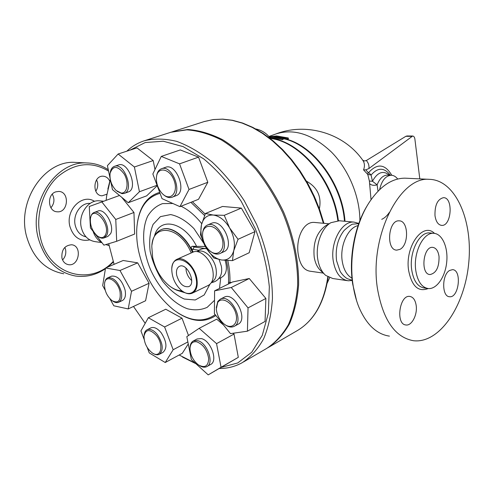 <?xml version="1.0" encoding="UTF-8"?>
<svg xmlns="http://www.w3.org/2000/svg" width="494" height="494" viewBox="0 0 494 494"><rect width="100%" height="100%" fill="white"/><g stroke="black" fill="none" stroke-linecap="round" stroke-linejoin="round"><path stroke-width="0.74" d="M176.71 275.269C175.957 270.718 176.877 267.729 179.464 266.315C186.998 262.363 196.705 283.587 188.745 286.619C183.323 287.434 179.316 283.655 176.71 275.269M185.929 268.026L186.201 270.897C187.072 274.862 188.906 278.066 191.709 280.512M197.686 251.668L197.816 251.613C203.991 248.463 214.291 258.01 216.026 268.699C217.045 275.454 215.625 279.913 211.759 282.074L211.685 282.111M220.182 276.517L220.46 275.992C221.726 273.33 222.022 270.064 221.343 266.186L219.138 259.566M204.609 245.172L205.208 246.5L192.487 246.296C191.141 246.463 190.9 247.389 191.765 249.075L193.179 252.064M196.112 278.548C198.841 291.182 189.782 297.888 181.205 290.225C175.185 284.63 172.036 277.752 171.77 269.576C171.319 252.131 192.987 259.591 196.112 278.548M182.527 291.232C186.133 293.769 189.412 294.405 192.357 293.14C196.513 290.799 198.001 285.896 196.822 278.431C194.821 266.593 183.546 255.923 176.895 259.319C173.944 260.721 172.264 263.66 171.85 268.137M192.901 252.187L193.043 252.125C199.743 248.71 210.963 259.159 212.871 270.836C213.988 278.202 212.457 283.062 208.27 285.415L192.518 293.066M352.191 280.289L347.591 278.783C347.202 278.74 343.095 276.35 340.082 271.262L336.556 260.69C335.216 248.748 337.735 238.67 344.108 230.457C349.202 225.857 352.315 223.745 353.438 224.122L358.774 223.603M358.07 225.616C347.967 227.549 339.656 245.956 342.249 261.32C343.67 269.73 346.911 275.343 351.969 278.159M367.672 204.917C354.76 225.381 348.597 257.368 352.66 283.908L356.582 300.642M389.439 336.13C376.57 334.228 366.381 324.539 358.872 307.07C356.186 300.414 354.247 293.041 353.043 284.958C348.776 257.146 355.452 223.541 369.16 202.509C379.96 186.368 391.884 178.254 404.926 178.167L406.939 178.266M377.453 288.62C382.992 319.945 394.965 337.309 413.373 340.712C439.506 343.917 464.768 305.947 468.701 263.216C473.091 220.509 455.53 179.717 429.163 179.328C399.609 176.358 369.08 236.916 377.453 288.62M439.03 256.497C439.252 267.155 436.258 273.17 430.052 274.547C420.227 274.51 423.012 246.068 432.713 247.364C436.085 247.883 438.19 250.927 439.03 256.497M396.293 250.081L396.781 250.131C385.703 250.236 388.204 219.614 399.177 220.849C408.569 220.559 409.18 244.962 399.949 249.359L396.781 250.131M415.744 270.317C417.535 281.382 421.715 287.465 428.298 288.558C436.782 289.367 445.353 276.733 446.724 261.999C448.225 247.272 442.229 233.662 433.701 233.316C423.383 232.075 413.114 252.749 415.744 270.317M416.183 305.496C417.597 314.697 411.755 325.997 405.975 324.984C395.404 324.515 399.411 294.628 409.785 296.412C413.194 297.018 415.324 300.043 416.183 305.496M449.633 270.446L452.516 269.656C462.131 269.773 458.982 298.185 449.515 296.721C441.71 296.746 441.778 274.596 449.633 270.446M434.992 215.68C434.714 205.158 437.536 199.156 443.47 197.674C453.511 197.316 451.596 226.419 441.661 225.388C438.147 224.906 435.924 221.67 434.992 215.68M108.279 169.757C101.789 165.453 94.687 163.187 86.975 162.952C56.649 160.636 28.51 201.657 38.131 237.682C44.374 259.69 56.859 272.472 75.594 276.035C86.172 277.418 96.114 274.991 105.426 268.748M107.809 267.026L113.373 262.073M113.194 261.487C90.371 286.576 48.387 275.183 40.341 237.318C35.259 215.897 42.515 190.838 57.588 176.84C74.557 162.859 91.551 160.951 108.563 171.109M55.853 191.839L58.718 191.437C70 191.61 68.339 213.105 57.15 211.79C47.819 211.63 46.671 194.408 55.853 191.839M106.92 194.198L102.104 195.797C91.89 195.735 92.952 175.333 103.135 176.197C106.074 176.426 108.285 178.068 109.754 181.125M61.929 258.029C61.38 249.859 64.591 245.432 71.556 244.758C82.449 245.543 79.256 266.581 68.518 264.679C65.165 264.049 62.966 261.839 61.929 258.029M77.002 162.477L74.989 162.378C44.781 160.093 16.839 200.447 26.441 235.928C32.672 257.609 45.115 270.224 63.763 273.769M62.571 259.943C65.313 256.979 66.313 253.478 65.56 249.439L64.85 247.377M95.774 191.209C97.54 188.572 98.121 185.633 97.503 182.391L96.596 179.822M50.913 207.783C54.402 203.547 54.865 199.014 52.29 194.179M182.521 357.057L195.957 363.751M219.274 368.512C227.524 368.53 235.169 366.585 242.214 362.689C250.717 357.063 257.862 349.104 263.648 338.798C268.477 327.244 271.404 313.943 272.429 298.882C272.503 275.38 267.05 249.402 256.602 224.356L244.178 200.601C234.477 185.849 223.844 173.036 212.272 162.162C200.441 152.658 188.609 145.736 176.784 141.389C165.224 138.579 154.48 138.351 144.538 140.704C137.869 142.834 131.972 146.329 126.853 151.17M110.279 179.347L107.859 189.066M170.868 132.256L186.856 129.842C198.001 130.644 209.542 134.028 221.479 140C233.409 147.44 244.833 157.166 255.762 169.183C266.13 182.317 275.109 196.828 282.704 212.71C292.849 237.071 297.993 262.419 297.641 285.433C296.437 300.204 293.35 313.289 288.379 324.688C282.463 334.889 275.207 342.817 266.618 348.474L243.406 361.997M100.22 200.897L99.362 200.817C88.228 199.607 77.99 214.507 81.306 227.58C83.529 235.836 88.179 240.529 95.256 241.665L101.783 242.61M217.681 302.575C221.547 296.048 232.921 302.649 235.799 313.332C238.954 324.002 231.303 330.288 223.72 323.694C219.385 319.766 216.922 314.906 216.316 309.108L217.681 302.575M225.066 324.7C228.419 327.084 231.439 327.646 234.113 326.38C245.055 321.588 230.593 293.201 220.287 299.173L217.786 301.457L216.292 307.639M224.004 297.295L224.146 297.221C234.465 291.244 248.883 319.519 237.929 324.317L234.267 326.299M230.463 333.623L214.396 313.671L214.594 290.843L231.272 287.496L248.037 307.886L247.42 331.19L230.463 333.623M231.272 287.496L249.266 278.511L232.526 281.981L214.594 290.843M249.266 278.511L265.877 298.45L248.037 307.886M265.877 298.45L265.056 321.433L247.42 331.19M196.859 341.842C203.343 344.509 207.282 350.116 208.69 358.675C208.264 366.295 204.825 368.357 198.366 364.856C193.284 360.762 190.499 355.47 190.011 348.962C190.221 343.558 192.506 341.187 196.859 341.842M199.539 365.585C202.33 367.314 204.775 367.641 206.875 366.579C214.637 363.226 206.986 342.2 197.384 340.582L193.364 340.946C191.271 342.114 190.165 344.386 190.048 347.764M197.001 339.008L201.144 338.569C210.753 340.156 218.36 361.114 210.592 364.479L207.005 366.511M191.363 359.576L186.812 336.649L199.156 328.325L216.557 343.639L221.046 367.27L208.209 374.878L191.363 359.576M223.572 325.064L216.699 319.143L199.156 328.325M233.069 333.246L234.014 334.068L216.557 343.639M234.014 334.068L238.306 357.347L221.046 367.27M238.306 357.347L208.209 374.878M156.462 335.525C164.366 345.183 160.741 359.175 152.201 352.87C146.897 348.61 144.162 343.083 144.001 336.291C145.674 328.973 149.83 328.714 156.462 335.525M153.208 353.469C155.524 354.871 157.555 355.155 159.296 354.322C163.712 350.166 163.094 343.62 157.444 334.673C153.733 330.183 150.293 328.541 147.126 329.739C145.378 330.647 144.372 332.487 144.112 335.259M150.763 327.923L150.855 327.88C154.029 326.676 157.469 328.306 161.18 332.771C166.818 341.681 167.423 348.214 162.989 352.37L159.401 354.266M144.162 339.427L140.938 330.887L148.342 317.735L164.607 326.972L173.166 349.74L165.237 362.522L149.268 352.92L147.187 347.412M164.607 326.972L182.014 318.179L165.756 309.225L148.342 317.735M187.862 341.934L173.166 349.74M182.014 318.179L188.498 335.506M188.263 343.954L182.305 353.315L165.237 362.522M120.042 291.929C120.981 300.852 118.313 303.761 112.033 300.655C106.846 296.172 104.345 290.521 104.537 283.704C105.302 273.67 117.831 280.123 120.042 291.929M112.965 301.241C115.071 302.618 116.948 302.964 118.603 302.272C121.394 300.716 122.296 297.203 121.296 291.726C118.134 281.808 113.632 277.165 107.778 277.801C106.117 278.554 105.092 280.197 104.703 282.729M111.483 276.189L111.564 276.158C117.424 275.51 121.925 280.129 125.068 290.015C126.056 295.474 125.149 298.987 122.351 300.543L118.684 302.235M119.974 270.502L137.678 262.845L123.185 260.492L105.549 267.983L119.974 270.502L131.515 291.287L128.212 308.935L113.805 305.792L109.971 298.827M137.678 262.845L149.083 283.266L131.515 291.287M149.083 283.266L145.588 300.747L128.212 308.935M105.179 290.145L102.678 285.606L105.549 267.983M105.525 234.792C103.66 238.17 100.875 238.509 97.17 235.811C92.224 231.087 89.982 225.344 90.427 218.589C92.359 203.831 110.983 223.584 105.525 234.792M98.09 236.478C100.263 238.083 102.258 238.565 104.061 237.923L106.766 235.169C110.989 227.357 100.875 209.283 94.119 212.488C92.31 213.204 91.149 214.896 90.637 217.57M97.966 211.068L98.028 211.043C104.802 207.832 114.886 225.838 110.644 233.637L107.927 236.391L104.135 237.898M101.813 201.91L115.775 219.466L116.683 241.3L103.894 245.154L90.427 227.913L89.266 206.504L119.517 195.47M121.752 197.322L133.96 212.476L115.775 219.466M133.96 212.476L134.652 234.033L116.683 241.3M121.147 193.037L116.146 190.499C111.619 185.707 109.588 180.051 110.038 173.542C112.842 165.255 117.566 165.428 124.21 174.049C129.181 182.533 127.279 193.759 121.147 193.037M117.146 191.339L122.08 193.685L124.21 193.42C134.442 190.641 124.297 162.31 114.472 166.317C112.268 167.126 110.86 169.139 110.261 172.357M118.449 164.984L118.511 164.965C128.354 160.951 138.45 189.177 128.205 191.968L124.284 193.395M110.156 178.649L107.408 165.651L118.128 154.011L136.98 147.879L153.196 160.562L134.393 166.997L139.438 191.746L128.249 202.719L112.478 189.628L110.582 180.668M157.055 185.281L139.438 191.746M153.196 160.562L154.98 169.547M157.216 185.707L146.669 195.84L128.249 202.719M118.128 154.011L134.393 166.997M161.272 192.456C157.895 188.097 156.265 183.268 156.394 177.964C156.789 166.299 169.559 167.806 174.061 180.403C178.84 192.882 170.078 202.065 162.143 193.438L161.272 192.456M163.31 194.531C166.342 197.254 169.251 198.156 172.023 197.248C183.373 193.907 172.369 164.15 161.452 168.757C158.685 169.837 157.055 172.418 156.549 176.506M165.447 167.349L165.533 167.318C176.469 162.705 187.424 192.345 176.055 195.698L172.122 197.211M189.017 189.455L179.933 206.659L162.038 198.65L152.85 173.981L161.279 156.413L179.55 163.86L189.017 189.455L207.813 182.267L198.539 199.292L179.933 206.659M179.55 163.86L198.557 157.129L180.298 149.929L161.279 156.413M198.557 157.129L207.813 182.267M202.898 238.522L202.577 235.799C201.756 223.103 215.643 223.022 221.176 236.101C226.999 249.05 217.428 259.017 208.659 249.723C205.714 246.636 203.794 242.906 202.898 238.522M210.018 250.958C213.494 253.91 216.767 254.781 219.83 253.583C231.55 249.297 218.57 219.552 207.387 225.079C204.355 226.493 202.756 229.519 202.589 234.156M211.265 223.43L211.389 223.381C222.59 217.854 235.514 247.475 223.776 251.767L219.966 253.521M233.73 250.748L232.452 260.641L221.503 259.98C227.592 260.604 231.667 257.528 233.73 250.748C235.348 243.561 233.977 235.959 229.624 227.95L238.052 239.294L233.73 250.748M213.717 257.954L205.603 247.012C210.061 254.472 215.359 258.794 221.503 259.98L213.717 257.954M200.502 234.774L201.441 224.863C200.051 231.958 201.435 239.337 205.603 247.012L200.502 234.774M213.235 215.038L224.251 215.322L229.624 227.95C224.924 220.231 219.459 215.927 213.235 215.038C207.171 214.767 203.238 218.045 201.441 224.863L205.442 213.501L213.235 215.038M205.442 213.501L222.528 206.455L241.35 208.098L224.251 215.322M241.35 208.098L254.972 231.63L238.052 239.294M254.972 231.63L249.186 252.737L232.452 260.641M275.769 134.016L276.226 133.855C294.257 128.317 312.671 134.393 331.48 152.09C348.665 169.541 359.879 196.606 359.898 220.608M362.571 159.97L363.078 160.717C364.702 163.335 364.856 166.392 363.547 169.88L367.771 174.456L369.395 181.076L371.037 199.706M363.547 169.88L365.863 169.843L368.95 168.51C369.265 165.471 368.388 162.81 366.326 160.531L364.325 160.988L362.75 160.198L363.078 160.717C344.281 133.219 306.231 121.95 275.43 134.146M288.274 137.968L288.416 138.839L283.544 138.975L282.432 139.691L270.811 137.647L270.669 136.789L282.29 138.795L283.402 138.092L288.274 137.968L276.659 135.949L269.644 136.64M171.653 132.009L187.881 129.508C199.014 130.299 210.549 133.67 222.473 139.617C234.391 147.039 245.808 156.734 256.726 168.72C267.087 181.817 276.06 196.291 283.655 212.142C293.794 236.453 298.95 261.758 298.617 284.754C297.425 299.512 294.35 312.597 289.398 324.008C283.5 334.216 276.263 342.169 267.686 347.85M192.456 252.385C185.534 236.002 170.64 225.425 161.272 229.624C156.073 231.921 152.998 236.898 152.047 244.555M170.905 286.983C174.938 289.855 178.865 291.312 182.7 291.355M225.147 260.375C227.555 268.73 226.425 274.355 221.75 277.239L218.576 278.77M181.934 290.799C177.624 290.793 173.233 288.978 168.75 285.371C160.655 278.357 155.289 269.045 152.646 257.436L151.819 246.883C152.084 222.584 180.001 225.61 191.209 252.94M160.062 193.345C146.564 197.125 138.851 208.252 136.924 226.734C136.27 234.391 136.819 242.474 138.579 250.989C144.297 275.72 155.919 295.301 173.45 309.738C189.128 321.39 203.04 323.033 215.199 314.672M228.456 283.994C228.883 276.584 228.191 268.736 226.376 260.462M204.578 215.508L190.875 202.324M137.437 222.541C140 206.152 147.422 196.093 159.698 192.364M192.382 201.731L205.195 214.069M227.827 260.536C229.543 268.514 230.229 276.097 229.883 283.29M215.872 315.505C204.72 322.977 191.913 322.008 177.47 312.597M114.095 264.352L108.686 243.715M106.124 200.342L106.667 195.859L110.353 179.686M129.854 150.195L145.162 142.562L163.248 141.21L183.181 146.638L203.744 158.895C217.366 170.313 229.858 184.466 241.214 201.348L255.355 228.864C262.715 248.408 267.377 267.729 269.335 286.823L268.359 313.14L262.289 335.333L251.786 352.179L237.75 362.948L221.201 367.406M195.396 363.238L179.161 355.013M145.187 323.335L133.485 306.453M269.057 136.671L270.669 136.789M282.29 138.795L282.432 139.691M283.402 138.092L283.544 138.975M270.786 137.499L269.743 137.511M358.835 223.436L353.982 222.102C341.848 220.701 330.011 242.529 333.296 261.227C335.512 272.984 340.483 279.499 348.208 280.777L352.21 280.469M339.397 220.769L330.949 222.677C321.631 227.827 315.333 245.012 317.753 259.202C318.976 266.47 321.643 271.879 325.744 275.436L332.758 278.511L347.084 280.617M109.081 245.642L105.852 244.567M369.395 181.076L372.445 181.242L371.093 175.03L368.678 172.511L368.184 172.641L367.771 174.456L371.093 175.03C377.515 167.614 383.665 167.343 389.544 174.221L390.211 175.197M378.034 191.178L377.113 184.824C373.964 185.732 371.5 185.367 369.722 183.731M379.627 189.597C381.72 180.538 385.592 175.753 391.229 175.24L387.487 175.074C383.103 175.259 379.651 178.507 377.113 184.824L372.445 181.242C377.527 172.153 383.177 170.127 389.396 175.16M368.95 168.51L412.663 136.023C413.836 136.14 414.577 137.165 414.892 139.092L419.801 178.877M391.229 175.24C393.687 175.327 395.842 176.593 397.695 179.032M366.326 160.531L405.84 136.307L407.05 135.967M228.531 282.426L231.538 282.469M323.286 273.096L309.911 271.181C303.958 270.212 300.111 264.827 298.364 255.028C295.437 239.436 303.05 221.114 314.647 222.442L315.518 222.522M325.707 225.721L325.521 225.826C316.697 232.396 312.918 242.813 314.196 257.065C315.246 263.277 317.537 267.915 321.063 270.984L324.218 273.985M191.765 249.075L198.804 250.267M434.485 233.39C422.932 221.578 404.827 246.395 408.587 270.304C411.737 286.242 418.276 292.318 428.212 288.545M427.359 288.422L424.278 287.977C417.683 286.884 413.49 280.827 411.693 269.792C409.051 252.286 419.32 231.692 429.663 232.933L433.701 233.316M94.539 201.361C82.405 193.203 65.467 209.802 69.845 226.258C73.328 237.274 79.972 241.813 89.766 239.874M85.987 236.842C80.516 235.595 76.934 231.766 75.242 225.363C72.507 214.655 80.917 202.447 90.136 203.417M344.985 221.281C342.632 184.75 314.493 146.243 286.088 139.073M206.14 248.636L194.08 247.019L193.018 249.47M195.309 246.475L194.08 247.019L192.487 246.296M196.624 246.438C184.484 221.547 159.21 216.421 154.461 236.107M161.365 229.58L161.575 229.5C170.943 225.295 185.843 235.891 192.753 252.255M178.791 290.836L185.213 292.812M209.814 284.421L204.201 294.949L195.241 299.988L184.305 299.043C176.531 295.517 169.312 289.583 162.649 281.247C156.734 271.941 152.572 261.981 150.157 251.366C148.984 240.973 149.972 231.97 153.103 224.369L160.433 216.631L170.665 214.563C178.532 216.23 186.294 220.911 193.944 228.592L203.497 242.887M201.737 223.665C195.278 215.569 188.375 209.752 181.014 206.226M172.869 203.497L162.575 203.608C156.413 205.831 151.448 210.012 147.694 216.156C141.352 229.778 142.575 250.328 150.479 269.471C158.963 288.373 173.159 303.625 187.572 308.799C194.71 310.516 201.249 310.022 207.202 307.324L214.513 300.309M219.478 288.434L220.762 277.714M269.174 136.665L271.484 136.535L269.736 136.634L285.162 138.221M285.952 138.203L274.386 136.424M285.1 139.086C313.567 146.02 341.965 184.528 344.472 221.232M368.184 172.641L365.856 169.843M381.732 219.342C384.573 218.07 387.092 215.785 389.284 212.494M391.767 175.271C385.098 163.996 377.404 163.076 368.678 172.511M387.487 175.074L387.876 175.086L387.487 175.074M405.84 136.307L411.718 136.369M316.024 200.268L310.603 188.714M323.379 223.269L319.062 209.524L313.56 196.069L306.972 183.126L299.413 170.936L291.022 159.692L281.944 149.577L272.348 140.753L262.407 133.337L252.28 127.427L242.14 123.086L232.137 120.332L222.436 119.171L213.155 119.579L203.886 121.666M328.146 277.078C324.175 303.186 313.665 321.162 296.616 330.999C313.542 321.285 323.941 303.254 327.812 276.893M270.44 138.462C300.136 141.716 333.012 180.718 337.834 220.67M338.371 220.682C333.648 180.329 300.179 140.957 270.274 138.227M211.364 282.642C215.477 281.938 218.509 279.721 220.46 275.992M196.995 251.613C199.755 249.229 202.96 248.26 206.609 248.692M176.895 259.319L193.043 252.125M429.181 179.328L404.938 178.167M430.052 274.547L429.607 274.491M441.661 225.388L441.284 225.35M449.515 296.721L449.089 296.653M405.975 324.984L405.413 324.885M93.082 231.309C94.749 236.435 97.726 240.245 101.999 242.733M74.989 162.378L86.975 162.952M171.399 132.083L144.538 140.704M99.362 200.817L103.697 201.225M224.146 297.221L220.287 299.173M197.125 338.94L193.364 340.946M150.855 327.88L147.126 329.739M111.564 276.158L107.778 277.801M98.028 211.043L94.119 212.488M118.511 164.965L114.472 166.317M165.533 167.318L161.452 168.757M211.389 223.381L207.387 225.079M268.897 136.486L276.226 133.855M338.458 220.682L353.982 222.102M406.976 135.967L412.663 136.023M270.786 138.975C267.112 133.608 262.098 130.262 255.738 128.934M314.647 222.442L329.004 223.807M172.437 131.756L204.43 121.493L213.315 119.542L222.745 119.122L232.581 120.295L242.684 123.068L252.903 127.44L263.08 133.38L273.059 140.815L282.667 149.657L291.738 159.778L300.117 171.029L307.651 183.218L314.209 196.149L319.674 209.598L323.947 223.325M319.396 208.82C321.711 196.532 317.414 187.331 306.508 181.205M327.164 283.204L329.615 277.758M325.521 225.826L330.949 222.677M296.616 330.999L268.755 347.226"/></g></svg>
